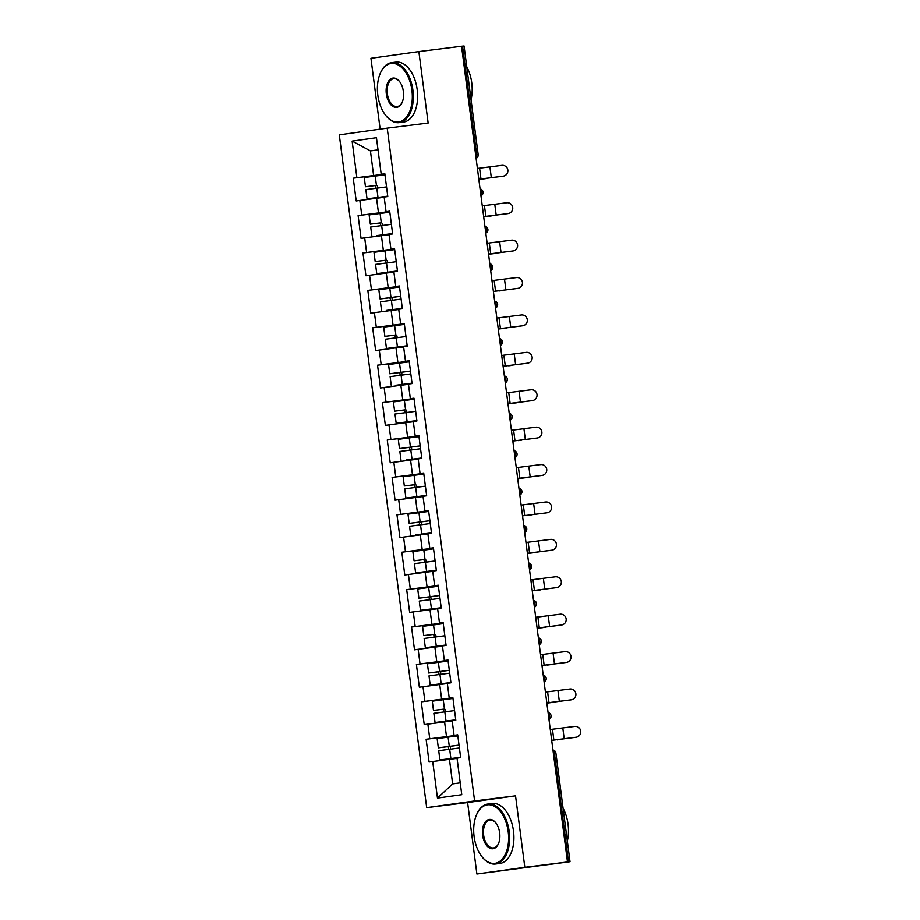<?xml version="1.0" encoding="UTF-8"?>
<svg xmlns="http://www.w3.org/2000/svg" width="920" height="920" viewBox="0 0 920 920"><rect width="100%" height="100%" fill="white"/><g stroke="black" fill="none" stroke-linecap="round" stroke-linejoin="round"><path stroke-width="1.38" d="M476.882 874L524.814 867.295L515.534 795.834L467.601 802.55L476.882 874L570.009 861.706L565.386 862.27L567.479 861.971L461.541 46.264L464.059 46L478.17 154.617L476.675 154.79L462.565 46.172M467.601 802.55L426.684 807.645L339.296 134.849L387.228 128.144L474.605 800.94L426.684 807.645M387.228 128.144L428.145 123.038L418.864 51.589L370.944 58.293L380.144 129.133M457.056 758.379L449.443 759.322L452.64 783.897L437.46 798.088L461.771 794.684L457.022 758.114L460.655 757.608L457.7 734.827L454.066 735.333L457.723 734.988M437.46 798.088L432.71 761.519L429.077 762.024L426.121 739.255L457.757 735.31M457.746 735.149L426.121 739.255M429.755 738.737L427.857 724.12L424.223 724.626L421.268 701.845L452.904 697.9M452.881 697.74L421.268 701.845M424.902 701.339L422.993 686.711L419.359 687.217L416.403 664.435L448.051 660.491M448.028 660.341L416.403 664.435M420.037 663.929L418.14 649.301L414.506 649.819L411.55 627.037L443.187 623.093M443.164 622.932L411.55 627.037M415.184 626.531L413.275 611.904L409.653 612.409L406.686 589.628L438.334 585.683M438.311 585.522L406.686 589.628M410.32 589.122L408.422 574.494L404.788 575.011L401.833 552.23L433.469 548.285M433.458 548.124L401.833 552.23M405.467 551.724L403.57 537.096L399.935 537.602L396.968 514.82L428.616 510.876M428.593 510.715L396.968 514.82M400.603 514.314L398.705 499.686L395.071 500.192L392.115 477.422L423.752 473.478M423.74 473.317L392.115 477.422M395.749 476.916L393.852 462.288L390.218 462.794L387.262 440.013L418.899 436.068M418.876 435.907L387.262 440.013M390.897 439.507L388.987 424.879L385.353 425.385L382.398 402.615L414.046 398.671M414.023 398.509L382.398 402.615M386.032 402.097L384.134 387.481L380.5 387.987L377.545 365.205L409.181 361.261M409.159 361.1L377.545 365.205M381.179 364.699L379.27 350.072L375.647 350.577L372.68 327.808L404.328 323.863M404.305 323.702L372.68 327.808M376.315 327.29L374.417 312.662L370.783 313.179L367.827 290.398L399.464 286.453M399.441 286.292L367.827 290.398M371.461 289.892L369.564 275.264L365.93 275.77L362.963 252.988L394.611 249.044M394.588 248.883L362.963 252.988M366.597 252.482L364.699 237.855L361.065 238.372L358.11 215.59L389.747 211.646M389.735 211.485L358.11 215.59M361.744 215.084L359.846 200.456L356.212 200.962L353.257 178.181L384.893 174.236M384.87 174.076L353.257 178.181M356.879 177.675L352.141 141.116L376.452 137.712L381.202 174.271L384.847 173.926M454.066 735.333L452.168 720.716L455.803 720.199L452.847 697.429L449.213 697.935L447.315 683.307L450.949 682.801L447.982 660.019L444.348 660.525L442.451 645.897L446.085 645.391L443.129 622.621L439.495 623.127L437.598 608.499L441.232 607.994L438.265 585.212L434.631 585.718L432.733 571.09L436.367 570.584L433.412 547.803L429.778 548.32L427.88 533.692L431.514 533.186L428.559 510.404L424.925 510.91L423.016 496.282L426.65 495.776L423.694 472.995L420.06 473.512L418.163 458.884L421.797 458.378L418.841 435.597L415.207 436.103L413.31 421.475L416.933 420.969L413.977 398.187L410.343 398.693L408.445 384.077L412.079 383.559L409.124 360.789L405.49 361.296L403.592 346.667L407.226 346.161L404.259 323.38L400.625 323.886L398.728 309.269L402.362 308.752L399.406 285.982L395.772 286.488L393.875 271.86L397.509 271.354L394.542 248.572L390.919 249.078L389.01 234.45L392.644 233.944L389.689 211.163L386.055 211.68L384.157 197.052L387.791 196.546L384.836 173.765L381.202 174.271M452.203 720.969L444.59 721.924L446.487 736.552M444.59 721.924L427.857 724.12M447.35 683.571L439.725 684.514L441.623 699.143M449.213 697.935L452.858 697.59M439.725 684.514L422.993 686.711M442.485 646.162L434.872 647.116L436.77 661.744M444.348 660.525L448.005 660.181M434.872 647.116L418.14 649.301M437.632 608.764L430.008 609.707L431.905 624.335M439.495 623.127L443.152 622.771M430.008 609.707L413.275 611.904M432.768 571.354L425.155 572.309L427.053 586.925M434.631 585.718L438.288 585.373M425.155 572.309L408.422 574.494M427.915 533.957L420.291 534.899L422.199 549.528M429.778 548.32L433.435 547.963M420.291 534.899L403.57 537.096M423.05 496.547L415.437 497.501L417.335 512.118M424.925 510.91L428.57 510.565M415.437 497.501L398.705 499.686M418.197 459.137L410.573 460.092L412.482 474.72M420.06 473.512L423.717 473.156M410.573 460.092L393.852 462.288M413.344 421.739L405.72 422.683L407.617 437.31M415.207 436.103L418.853 435.758M405.72 422.683L388.987 424.879M408.48 384.33L400.867 385.284L402.764 399.912M410.343 398.693L414 398.348M400.867 385.284L384.134 387.481M403.627 346.932L396.002 347.875L397.9 362.503M405.49 361.296L409.147 360.95M396.002 347.875L379.27 350.072M398.762 309.522L391.149 310.477L393.047 325.105M400.625 323.886L404.282 323.541M391.149 310.477L374.417 312.662M393.909 272.124L386.285 273.067L388.194 287.695M395.772 286.488L399.429 286.131M386.285 273.067L369.564 275.264M389.045 234.715L381.432 235.669L383.329 250.297M390.919 249.078L394.565 248.733M381.432 235.669L364.699 237.855M384.192 197.317L376.567 198.26L378.476 212.888M386.055 211.68L389.712 211.324M376.567 198.26L359.846 200.456M378.039 149.96L370.426 150.903L373.612 175.478M378.028 149.845L370.426 150.903L352.141 141.116M418.864 51.589L461.541 46.264M524.814 867.295L567.479 861.971M515.534 795.834L474.605 800.94M452.64 783.897L460.241 782.839M449.443 759.322L432.71 761.519M503.447 176.123L502.86 176.226A5.439 5.348 -99.5 0 1 502.665 176.249L503.24 176.157A5.439 5.348 80.5 0 0 507.828 169.981A5.439 5.348 80.5 0 0 501.837 165.37L477.411 168.452M503.24 176.157L478.814 179.239M478.814 179.273L502.665 176.249M478.837 179.4L487.082 178.434A5.439 2.668 82.4 0 0 487.105 178.434A5.439 2.668 82.4 0 0 487.749 178.169M484.414 178.79A5.439 2.668 -97.6 0 1 484.391 178.79A5.439 2.668 -97.6 0 1 484.368 178.802L478.837 179.446M384.962 174.8L364.274 177.514L365.47 186.748L374.417 185.656A1.449 1.173 -98 0 1 375.268 188.335M377.039 188.117A1.449 1.173 82 0 0 376.234 185.403L365.47 186.748M387.745 196.167L370.162 198.444L387.757 196.27M387.757 196.293L367.046 198.858L387.734 196.144M367.046 198.858L365.838 189.623L386.538 186.909M377.809 95.105A29.497 17.215 -97.1 0 0 385.123 114.609A29.497 17.215 -97.1 0 0 404.719 118.99A29.497 17.215 -97.1 0 0 411.907 90.332A29.497 17.215 -97.1 0 0 397.808 64.745A29.497 17.215 -97.1 0 0 380.052 73.887A29.497 17.215 -97.1 0 0 377.809 95.105M380.155 73.623A30.222 17.641 82.9 0 1 380.27 73.347A30.222 17.641 82.9 0 1 391.702 62.652A30.222 17.641 82.9 0 1 412.907 90.195A30.222 17.641 82.9 0 1 399.188 122.636A30.222 17.641 82.9 0 1 385.468 115.069A30.222 17.641 82.9 0 1 385.296 114.839M386.331 93.909A14.754 8.602 82.9 0 1 389.93 79.58A14.754 8.602 82.9 0 1 399.728 81.765A14.754 8.602 82.9 0 1 403.385 91.517A14.754 8.602 82.9 0 1 402.27 102.131A14.754 8.602 82.9 0 1 393.38 106.697A14.754 8.602 82.9 0 1 386.331 93.909M399.901 82.007A14.018 8.188 -97.1 0 0 393.714 78.729A14.018 8.188 -97.1 0 0 387.343 93.782A14.018 8.188 -97.1 0 0 397.175 106.559A14.018 8.188 -97.1 0 0 402.373 101.855M466.773 66.838A30.222 17.641 82.9 0 1 471.753 82.857A30.222 17.641 82.9 0 1 471.04 99.682M391.702 62.652L395.991 62.111A30.222 17.641 82.9 0 1 417.197 89.665A30.222 17.641 82.9 0 1 403.466 122.095L399.188 122.636M474.099 836.475A29.497 17.215 -97.1 0 0 481.413 855.98A29.497 17.215 -97.1 0 0 500.997 860.361A29.497 17.215 -97.1 0 0 508.197 831.703A29.497 17.215 -97.1 0 0 494.097 806.115A29.497 17.215 -97.1 0 0 476.341 815.258A29.497 17.215 -97.1 0 0 474.099 836.475M476.445 814.994A30.222 17.641 82.9 0 1 476.56 814.717A30.222 17.641 82.9 0 1 487.991 804.022A30.222 17.641 82.9 0 1 509.197 831.565A30.222 17.641 82.9 0 1 495.466 864.006A30.222 17.641 82.9 0 1 481.758 856.439A30.222 17.641 82.9 0 1 481.585 856.209M482.62 835.279A14.754 8.602 82.9 0 1 486.22 820.95A14.754 8.602 82.9 0 1 496.018 823.147A14.754 8.602 82.9 0 1 499.675 832.899A14.754 8.602 82.9 0 1 498.548 843.502A14.754 8.602 82.9 0 1 489.67 848.079A14.754 8.602 82.9 0 1 482.62 835.279M496.19 823.377A14.018 8.188 -97.1 0 0 489.992 820.099A14.018 8.188 -97.1 0 0 483.632 835.153A14.018 8.188 -97.1 0 0 493.465 847.929A14.018 8.188 -97.1 0 0 498.663 843.226M563.063 808.22A30.222 17.641 82.9 0 1 568.042 824.239A30.222 17.641 82.9 0 1 567.318 841.053M487.991 804.022L492.28 803.494A30.222 17.641 82.9 0 1 513.486 831.036A30.222 17.641 82.9 0 1 499.755 863.477L495.466 864.006M508.3 213.532L507.725 213.624A5.439 5.348 -99.5 0 1 507.518 213.658L508.104 213.555A5.439 5.348 80.5 0 0 512.693 207.38A5.439 5.348 80.5 0 0 506.701 202.768L482.264 205.85M508.104 213.555L483.667 216.637L507.518 213.658M513.164 250.93L512.578 251.033A5.439 5.348 -99.5 0 1 512.382 251.056L512.957 250.964A5.439 5.348 80.5 0 0 517.546 244.789A5.439 5.348 80.5 0 0 511.554 240.177L487.128 243.259M512.957 250.964L488.531 254.046M488.531 254.081L512.382 251.056M518.017 288.339L517.442 288.431A5.439 5.348 -99.5 0 1 517.235 288.466L517.822 288.362A5.439 5.348 80.5 0 0 522.399 282.187A5.439 5.348 80.5 0 0 516.419 277.575L491.981 280.657M517.822 288.362L493.384 291.456L517.235 288.466M522.882 325.737L522.295 325.841A5.439 5.348 -99.5 0 1 522.1 325.864L522.675 325.772A5.439 5.348 80.5 0 0 527.264 319.596A5.439 5.348 80.5 0 0 521.272 314.985L496.846 318.067M522.675 325.772L498.249 328.854M498.249 328.9L522.1 325.864M527.735 363.147L527.148 363.239A5.439 5.348 -99.5 0 1 526.953 363.273L527.539 363.181A5.439 5.348 80.5 0 0 532.116 356.994A5.439 5.348 80.5 0 0 526.136 352.383L501.699 355.465M527.539 363.181L503.102 366.263L526.953 363.273M489.233 216.2L489.256 216.2A5.439 2.668 -97.6 0 1 489.256 216.2A5.439 2.668 -97.6 0 1 489.233 216.2L491.947 215.832A5.439 2.668 82.4 0 0 491.97 215.832A5.439 2.668 82.4 0 0 492.614 215.567M389.827 212.209L369.127 214.912L370.323 224.146L379.281 223.065A1.449 1.173 -98 0 1 380.121 225.745M381.903 225.515A1.449 1.173 82 0 0 381.098 222.812L370.323 224.146M377.016 235.623L392.598 233.542L377.004 235.566M371.898 236.256L370.702 227.021L391.402 224.319M488.554 254.219L496.8 253.242A5.439 2.668 82.4 0 0 496.823 253.242A5.439 2.668 82.4 0 0 497.467 252.977M494.132 253.598A5.439 2.668 -97.6 0 1 494.109 253.598A5.439 2.668 -97.6 0 1 494.086 253.609L488.554 254.253M394.68 249.607L373.98 252.321L375.187 261.556L384.134 260.464A1.449 1.173 -98 0 1 384.985 263.154M386.756 262.924A1.449 1.173 82 0 0 385.952 260.21L375.187 261.556M397.452 270.974L379.868 273.252L397.474 271.078M397.474 271.112L376.751 273.665L397.452 270.952M376.751 273.665L375.555 264.431L396.255 261.717M498.95 291.007L498.962 291.007A5.439 2.668 -97.6 0 1 498.962 291.007A5.439 2.668 -97.6 0 1 498.95 291.007L501.664 290.651A5.439 2.668 82.4 0 0 501.676 290.639A5.439 2.668 82.4 0 0 502.32 290.375M399.544 287.017L378.844 289.731L380.041 298.954L388.999 297.873A1.449 1.173 -98 0 1 389.838 300.553M391.621 300.322A1.449 1.173 82 0 0 390.804 297.62L400.74 296.274M386.733 310.431L402.316 308.349L386.722 310.373M381.616 311.063L380.42 301.829L401.108 299.126M380.041 298.954L400.74 296.24M498.26 329.026L506.517 328.049A5.439 2.668 82.4 0 0 506.541 328.049A5.439 2.668 82.4 0 0 507.184 327.784M503.849 328.405A5.439 2.668 -97.6 0 1 503.826 328.405A5.439 2.668 -97.6 0 1 503.803 328.417L498.272 329.061M404.397 324.415L383.697 327.129L384.893 336.363L393.852 335.271A1.449 1.173 -98 0 1 394.703 337.962M396.474 337.732A1.449 1.173 82 0 0 395.669 335.018L384.893 336.363M407.169 345.782L389.585 348.07L407.192 345.885M407.192 345.92L386.469 348.473L407.169 345.759M386.469 348.473L385.273 339.238L405.973 336.524M511.393 365.447L508.679 365.815A5.439 2.668 -97.6 0 1 508.679 365.815A5.439 2.668 -97.6 0 1 508.656 365.815L511.37 365.459A5.439 2.668 82.4 0 0 511.393 365.447A5.439 2.668 82.4 0 0 512.037 365.183M409.262 361.824L388.562 364.538L389.758 373.761L398.705 372.68A1.449 1.173 -98 0 1 399.556 375.36M401.338 375.13A1.449 1.173 82 0 0 400.522 372.428L410.458 371.082M396.451 385.238L412.034 383.157L396.44 385.181M391.334 385.871L390.126 376.648L410.826 373.934M389.758 373.761L410.458 371.059M532.588 400.545L532.013 400.648A5.439 5.348 -99.5 0 1 531.806 400.683L532.392 400.579A5.439 5.348 80.5 0 0 536.981 394.404A5.439 5.348 80.5 0 0 530.99 389.792L506.563 392.874M532.392 400.579L507.955 403.661M507.966 403.707L531.806 400.683M507.978 403.834L516.235 402.856A5.439 2.668 82.4 0 0 516.258 402.856A5.439 2.668 82.4 0 0 516.902 402.592M513.567 403.213A5.439 2.668 -97.6 0 1 513.544 403.224A5.439 2.668 -97.6 0 1 513.521 403.224L507.989 403.868M414.115 399.222L393.415 401.936L394.611 411.171L403.57 410.078A1.449 1.173 -98 0 1 404.409 412.769M406.191 412.539A1.449 1.173 82 0 0 405.386 409.825L394.611 411.171M416.886 420.589L399.303 422.878L416.898 420.693M416.909 420.728L396.186 423.28L416.886 420.566M396.186 423.28L394.99 414.046L415.69 411.332M537.452 437.954L536.866 438.058A5.439 5.348 -99.5 0 1 536.67 438.081L537.245 437.989A5.439 5.348 80.5 0 0 541.834 431.802A5.439 5.348 80.5 0 0 535.854 427.19L511.416 430.284M537.245 437.989L512.819 441.071L536.67 438.081M521.111 440.266L518.397 440.622A5.439 2.668 -97.6 0 1 518.397 440.622A5.439 2.668 -97.6 0 1 518.374 440.622L521.088 440.266A5.439 2.668 82.4 0 0 521.111 440.266A5.439 2.668 82.4 0 0 521.755 440.001M418.968 436.632L398.279 439.346L399.475 448.569L408.422 447.488A1.449 1.173 -98 0 1 409.273 450.167M411.044 449.949A1.449 1.173 82 0 0 410.239 447.235L420.175 445.889M406.168 460.046L421.739 457.976L406.157 459.988M401.051 460.678L399.843 451.455L420.543 448.741M399.475 448.569L420.175 445.866M542.305 475.364L541.731 475.456A5.439 5.348 -99.5 0 1 541.523 475.49L542.11 475.387A5.439 5.348 80.5 0 0 546.698 469.211A5.439 5.348 80.5 0 0 540.707 464.6L516.269 467.682M542.11 475.387L517.672 478.469M517.684 478.515L541.523 475.49M517.695 478.641L525.952 477.664A5.439 2.668 82.4 0 0 525.976 477.664A5.439 2.668 82.4 0 0 526.62 477.399M523.284 478.02A5.439 2.668 -97.6 0 1 523.261 478.032A5.439 2.668 -97.6 0 1 523.238 478.032L517.707 478.676M423.832 474.041L403.132 476.744L404.328 485.978L413.287 484.897A1.449 1.173 -98 0 1 414.126 487.577M415.909 487.347A1.449 1.173 82 0 0 415.104 484.633L404.328 485.978M426.604 495.397L409.02 497.685L426.615 495.5M426.627 495.535L405.904 498.088L426.604 495.374M405.904 498.088L404.708 488.853L425.408 486.139M547.17 512.762L546.583 512.865A5.439 5.348 -99.5 0 1 546.388 512.889L546.963 512.797A5.439 5.348 80.5 0 0 551.551 506.609A5.439 5.348 80.5 0 0 545.56 502.009L521.134 505.091M546.963 512.797L522.537 515.878L546.388 512.889M530.828 515.073L528.115 515.43A5.439 2.668 -97.6 0 1 528.115 515.43A5.439 2.668 -97.6 0 1 528.091 515.43L530.805 515.073A5.439 2.668 82.4 0 0 530.828 515.073A5.439 2.668 82.4 0 0 531.472 514.809M428.685 511.44L407.985 514.153L409.193 523.388L418.14 522.295A1.449 1.173 -98 0 1 418.991 524.975M420.762 524.756A1.449 1.173 82 0 0 419.957 522.042L429.893 520.697M415.874 534.853L431.48 532.91L415.874 534.796M410.757 535.486L409.561 526.263L430.261 523.549M409.193 523.388L429.881 520.674M552.023 550.172L551.448 550.264A5.439 5.348 -99.5 0 1 551.241 550.298L551.827 550.194A5.439 5.348 80.5 0 0 556.404 544.019A5.439 5.348 80.5 0 0 550.424 539.408L525.987 542.49M551.827 550.194L527.39 553.276M527.401 553.322L551.241 550.298M527.413 553.449L535.67 552.471A5.439 2.668 82.4 0 0 535.681 552.471A5.439 2.668 82.4 0 0 536.337 552.207M532.99 552.828A5.439 2.668 -97.6 0 1 532.967 552.839A5.439 2.668 -97.6 0 1 532.956 552.839L527.413 553.483M433.55 548.849L412.85 551.551L414.046 560.786L423.004 559.705A1.449 1.173 -98 0 1 423.844 562.384M425.626 562.154A1.449 1.173 82 0 0 424.822 559.452L414.046 560.786M436.322 570.204L415.621 572.895L436.322 570.181M415.621 572.895L414.425 563.661L435.114 560.958M556.887 587.569L556.301 587.673A5.439 5.348 -99.5 0 1 556.105 587.696L556.68 587.604A5.439 5.348 80.5 0 0 561.269 581.428A5.439 5.348 80.5 0 0 555.278 576.817L530.851 579.899M556.68 587.604L532.254 590.686L556.105 587.696M540.546 589.881L537.832 590.237A5.439 2.668 -97.6 0 1 537.832 590.237A5.439 2.668 -97.6 0 1 537.809 590.249L540.523 589.881A5.439 2.668 82.4 0 0 540.546 589.881A5.439 2.668 82.4 0 0 541.19 589.616M438.403 586.247L417.703 588.961L418.91 598.195L427.857 597.103A1.449 1.173 -98 0 1 428.709 599.794M430.479 599.564A1.449 1.173 82 0 0 429.674 596.85L439.61 595.505M441.197 607.752L420.474 610.305L441.197 607.717M420.474 610.305L419.278 601.07L439.978 598.356M418.91 598.195L439.599 595.481M561.74 624.979L561.154 625.071A5.439 5.348 -99.5 0 1 560.958 625.106L561.545 625.002A5.439 5.348 80.5 0 0 566.122 618.827A5.439 5.348 80.5 0 0 560.142 614.215L535.704 617.297M561.545 625.002L537.107 628.095M537.107 628.13L560.958 625.106M537.13 628.256L545.376 627.279A5.439 2.668 82.4 0 0 545.399 627.279A5.439 2.668 82.4 0 0 546.043 627.014M542.662 627.647L542.685 627.647A5.439 2.668 -97.6 0 1 542.685 627.647A5.439 2.668 -97.6 0 1 542.662 627.647L537.13 628.291M443.267 623.656L422.567 626.359L423.763 635.594L432.71 634.512A1.449 1.173 -98 0 1 433.561 637.192M435.344 636.962A1.449 1.173 82 0 0 434.527 634.259L423.763 635.594M446.039 645.012L425.339 647.703L446.039 644.989M425.339 647.703L424.131 638.469L444.831 635.766M566.593 662.377L566.018 662.481A5.439 5.348 -99.5 0 1 565.811 662.504L566.398 662.411A5.439 5.348 80.5 0 0 570.986 656.236A5.439 5.348 80.5 0 0 564.995 651.624L540.569 654.706M566.398 662.411L541.96 665.494M541.972 665.539L565.811 662.504M550.264 664.688L547.549 665.045A5.439 2.668 -97.6 0 1 547.549 665.045A5.439 2.668 -97.6 0 1 547.526 665.056L550.24 664.688A5.439 2.668 82.4 0 0 550.264 664.688A5.439 2.668 82.4 0 0 550.908 664.424M448.12 661.054L427.421 663.769L428.616 673.003L437.575 671.91A1.449 1.173 -98 0 1 438.414 674.601M440.197 674.371A1.449 1.173 82 0 0 439.392 671.657L449.316 670.312M450.915 682.559L430.192 685.112L450.903 682.525M430.192 685.112L428.996 675.878L449.696 673.164M428.616 673.003L449.316 670.289M571.458 699.786L570.871 699.879A5.439 5.348 -99.5 0 1 570.676 699.913L571.251 699.809A5.439 5.348 80.5 0 0 575.839 693.634A5.439 5.348 80.5 0 0 569.859 689.022L545.422 692.105M571.251 699.809L546.825 702.903M546.825 702.938L570.676 699.913M546.848 703.064L555.093 702.098A5.439 2.668 82.4 0 0 555.116 702.086A5.439 2.668 82.4 0 0 555.76 701.822M552.379 702.454L552.403 702.454A5.439 2.668 -97.6 0 1 552.403 702.454A5.439 2.668 -97.6 0 1 552.379 702.454L546.848 703.11M452.973 698.464L432.285 701.178L433.481 710.401L442.428 709.32A1.449 1.173 -98 0 1 443.279 711.999M445.061 711.769A1.449 1.173 82 0 0 444.245 709.067L433.481 710.401M455.756 719.831L435.056 722.51L455.745 719.796M435.056 722.51L433.849 713.287L454.549 710.573M576.311 737.184L575.736 737.288A5.439 5.348 -99.5 0 1 575.529 737.322L576.115 737.219A5.439 5.348 80.5 0 0 580.704 731.043A5.439 5.348 80.5 0 0 574.712 726.432L550.275 729.514M576.115 737.219L551.678 740.301M551.689 740.347L575.529 737.322M559.981 739.496L557.267 739.864A5.439 2.668 -97.6 0 1 557.267 739.864A5.439 2.668 -97.6 0 1 557.244 739.864L559.958 739.496A5.439 2.668 82.4 0 0 559.981 739.496A5.439 2.668 82.4 0 0 560.625 739.231M457.838 735.862L437.138 738.576L438.334 747.81L447.292 746.718A1.449 1.173 -98 0 1 448.132 749.409M449.914 749.179A1.449 1.173 82 0 0 449.109 746.465L459.034 745.119M460.632 757.367L439.909 759.92L460.621 757.332M439.909 759.92L438.713 750.685L459.413 747.971M438.334 747.81L459.034 745.096M475.651 154.916L476.675 154.79A3.622 2.116 82.9 0 1 476.054 158.01M568.502 861.879L554.403 753.261L553.38 753.388M570.009 861.706L555.898 753.089L554.403 753.261A3.622 2.116 -97.1 0 0 552.977 750.317M480.918 195.419A3.622 2.116 82.9 0 0 481.528 192.199A3.622 2.116 -97.1 0 0 480.113 189.255M485.772 232.817A3.622 2.116 82.9 0 0 486.381 229.597A3.622 2.116 -97.1 0 0 484.966 226.653M490.624 270.227A3.622 2.116 82.9 0 0 491.245 267.007A3.622 2.116 -97.1 0 0 489.831 264.063M495.489 307.636A3.622 2.116 82.9 0 0 496.098 304.405A3.622 2.116 -97.1 0 0 494.684 301.472M500.342 345.034A3.622 2.116 82.9 0 0 500.963 341.815A3.622 2.116 -97.1 0 0 499.548 338.87M505.206 382.444A3.622 2.116 82.9 0 0 505.816 379.212A3.622 2.116 -97.1 0 0 504.401 376.28M510.059 419.842A3.622 2.116 82.9 0 0 510.68 416.622A3.622 2.116 -97.1 0 0 509.254 413.678M514.924 457.251A3.622 2.116 82.9 0 0 515.534 454.02A3.622 2.116 -97.1 0 0 514.119 451.087M519.777 494.649A3.622 2.116 82.9 0 0 520.386 491.429A3.622 2.116 -97.1 0 0 518.972 488.485M524.63 532.059A3.622 2.116 82.9 0 0 525.251 528.839A3.622 2.116 -97.1 0 0 523.837 525.895M529.495 569.457A3.622 2.116 82.9 0 0 530.104 566.237A3.622 2.116 -97.1 0 0 528.689 563.293M534.347 606.866A3.622 2.116 82.9 0 0 534.968 603.646A3.622 2.116 -97.1 0 0 533.554 600.702M539.212 644.276A3.622 2.116 82.9 0 0 539.822 641.044A3.622 2.116 -97.1 0 0 538.407 638.112M544.065 681.674A3.622 2.116 82.9 0 0 544.686 678.454A3.622 2.116 -97.1 0 0 543.271 675.51M548.929 719.083A3.622 2.116 82.9 0 0 549.539 715.852A3.622 2.116 -97.1 0 0 548.124 712.919M480.976 178.974L479.584 168.188M491.315 177.686L489.923 166.899M484.368 178.802L487.082 178.434L484.391 178.79M374.417 185.656L376.234 185.403M376.797 188.14L378.005 197.374M375.233 176.042L376.429 185.265M485.841 216.384L484.437 205.597M496.179 215.096L494.776 204.297M490.693 253.793L489.291 242.995M501.032 252.494L499.629 241.707M495.558 291.191L494.155 280.404M505.897 289.904L504.493 279.105M500.411 328.601L499.008 317.803M510.749 327.301L509.346 316.514M505.275 365.999L503.872 355.212M515.614 364.711L514.211 353.924M379.281 223.065L381.098 222.812M381.662 225.549L382.858 234.784M380.086 213.44L381.282 222.674M494.086 253.609L496.8 253.242L494.109 253.598M384.134 260.464L385.952 260.21M386.515 262.959L387.711 272.182M384.94 250.849L386.147 260.072M388.999 297.873L390.804 297.62M391.379 300.357L392.575 309.591M389.804 288.248L391 297.482M503.803 328.417L506.517 328.049L503.826 328.405M393.852 335.271L395.669 335.018M396.232 337.766L397.428 346.99M394.657 325.657L395.864 334.88M508.656 365.815L511.37 365.459M398.705 372.68L400.522 372.428M401.097 375.164L402.293 384.399M399.522 363.055L400.717 372.289M510.128 403.409L508.725 392.622M520.467 402.109L519.064 391.322M403.57 410.078L405.386 409.825M405.95 412.574L407.146 421.797M404.374 400.464L405.57 409.699M514.981 440.806L513.59 430.019M525.32 439.518L523.928 428.731M518.374 440.622L521.088 440.266M408.422 447.488L410.239 447.235M410.803 449.972L412.01 459.206M409.239 437.862L410.435 447.097M519.846 478.216L518.443 467.429M530.184 476.916L528.781 466.129M413.287 484.897L415.104 484.633M415.667 487.381L416.863 496.616M414.092 475.272L415.288 484.506M524.699 515.614L523.296 504.827M535.037 514.326L533.634 503.539M528.091 515.43L530.805 515.073M418.14 522.295L419.957 522.042M420.52 524.779L421.728 534.014M418.956 512.67L420.152 521.904M529.563 553.023L528.16 542.236M539.902 551.735L538.499 540.937M423.004 559.705L424.822 559.452M425.385 562.189L426.581 571.423M423.809 550.079L425.005 559.314M534.416 590.433L533.014 579.634M544.755 589.133L543.352 578.346M537.809 590.249L540.523 589.881M427.857 597.103L429.674 596.85M430.238 599.587L431.434 608.821M428.662 587.489L429.87 596.712M539.281 627.831L537.878 617.044M549.62 626.543L548.216 615.744M432.71 634.512L434.527 634.259M435.103 636.996L436.298 646.231M433.527 624.887L434.723 634.121M544.134 665.24L542.731 654.442M554.472 663.941L553.069 653.154M547.526 665.056L550.24 664.688M437.575 671.91L439.392 671.657M439.955 674.406L441.151 683.629M438.38 662.296L439.576 671.519M548.987 702.638L547.596 691.851M559.325 701.35L557.934 690.552M442.428 709.32L444.245 709.067M444.808 711.804L446.016 721.038M443.244 699.694L444.44 708.929M553.851 740.048L552.448 729.249M564.19 738.748L562.787 727.961M557.244 739.864L559.958 739.496M447.292 746.718L449.109 746.465M449.673 749.213L450.869 758.436M448.097 737.104L449.293 746.327M476.1 158.378A3.622 3.622 0 0 0 478.17 154.617M480.964 195.776A3.622 3.622 0 0 0 480.067 188.922M485.817 233.185A3.622 3.622 0 0 0 484.932 226.32M490.671 270.583A3.622 3.622 0 0 0 489.785 263.729M495.535 307.993A3.622 3.622 0 0 0 494.638 301.127M500.388 345.391A3.622 3.622 0 0 0 499.502 338.537M505.252 382.8A3.622 3.622 0 0 0 504.355 375.935M510.105 420.198A3.622 3.622 0 0 0 509.22 413.344M514.97 457.608A3.622 3.622 0 0 0 514.073 450.742M519.823 495.017A3.622 3.622 0 0 0 518.938 488.152M524.676 532.415A3.622 3.622 0 0 0 523.79 525.561M529.54 569.825A3.622 3.622 0 0 0 528.643 562.959M534.393 607.223A3.622 3.622 0 0 0 533.508 600.369M539.258 644.632A3.622 3.622 0 0 0 538.361 637.767M544.111 682.03A3.622 3.622 0 0 0 543.226 675.176M548.976 719.44A3.622 3.622 0 0 0 548.078 712.574M555.898 753.089A3.622 3.622 0 0 0 552.943 749.984"/></g></svg>
